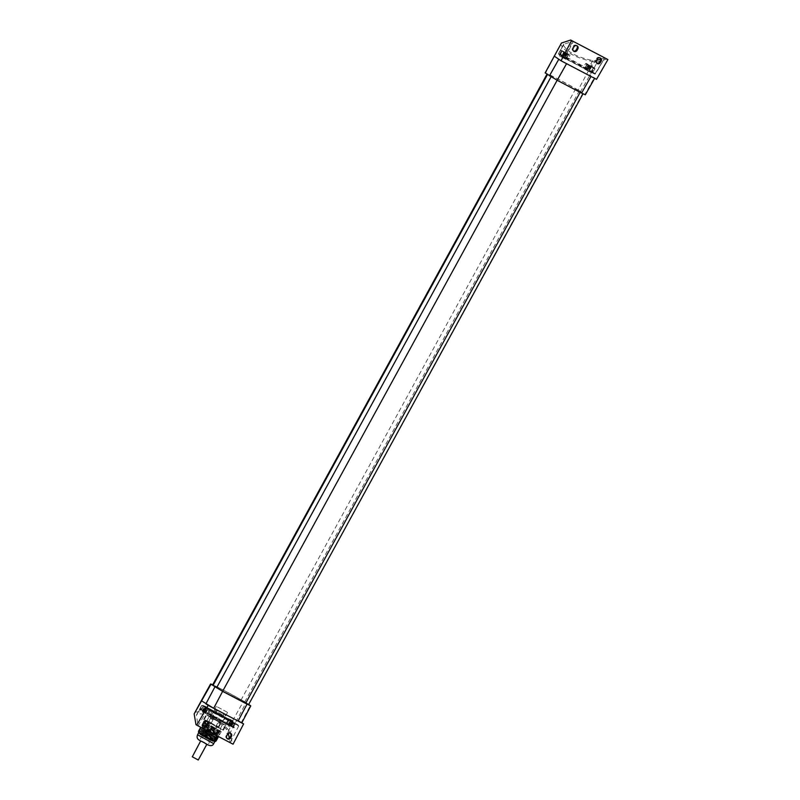 <?xml version="1.0" encoding="UTF-8"?>
<svg xmlns="http://www.w3.org/2000/svg" width="800" height="800" viewBox="0 0 800 800"><rect width="100%" height="100%" fill="white"/><g stroke="black" fill="none" stroke-linecap="round" stroke-linejoin="round"><path stroke-width="0.6" stroke-dasharray="4 3" d="M551.12 76.73L547.68 74.08A26.4 1.13 -151.3 0 1 575.7 88.76L582.78 93.31L580.2 92.24L551.03 76.88M248.57 704.66L582.78 93.31M575.7 88.76L241.16 699.82L248.23 704.37M241.16 699.82A26.4 1.13 28.7 0 0 213.13 685.14L547.68 74.08M213.13 685.14L212.59 684.98M192.09 756.63L198.25 760M217.81 710.25L223.75 713.43L217.81 710.25M562.69 54.92L566.52 57.17L562.69 54.92M562.8 54.11L567.54 56.88L562.8 54.11M563.06 53.64L567.79 56.41L563.06 53.64M563.23 53.76L567.32 56.16L563.23 53.76M563.31 53.17L568.05 55.94L563.31 53.17M563.57 52.71L568.3 55.48L563.57 52.71M563.74 52.83L567.83 55.23L563.74 52.83M563.82 52.24L568.56 55.01L563.82 52.24M564.08 51.78L568.81 54.55L564.08 51.78M589.87 69.49L586.02 67.25L589.87 69.49M590.47 69.01L585.73 66.24L590.47 69.01M590.72 68.54L585.98 65.77L590.72 68.54M590.55 68.42L586.45 66.04L590.55 68.42M590.98 68.08L586.24 65.31L590.98 68.08M591.23 67.61L586.49 64.84L591.23 67.61M591.06 67.49L586.96 65.1L591.06 67.49M591.49 67.15L586.75 64.38L591.49 67.15M591.74 66.68L587 63.91L591.74 66.68M206.98 709.89L203.14 707.64L206.98 709.89M206.86 710.71L202.12 707.94L206.86 710.71M206.61 711.18L201.87 708.41L206.61 711.18M206.43 711.06L202.34 708.66L206.43 711.06M206.35 711.64L201.61 708.87L206.35 711.64M206.1 712.11L201.36 709.34L206.1 712.11M205.92 711.99L201.83 709.59L205.92 711.99M205.84 712.57L201.1 709.8L205.84 712.57M205.59 713.04L200.85 710.27L205.59 713.04M229.97 721.6L233.82 723.84L229.97 721.6M229.37 722.09L234.11 724.86L229.37 722.09M229.12 722.55L233.86 725.32L229.12 722.55M229.29 722.67L233.39 725.06L229.29 722.67M228.86 723.02L233.6 725.79L228.86 723.02M228.61 723.48L233.35 726.25L228.61 723.48M228.78 723.6L232.88 725.99L228.78 723.6M228.35 723.95L233.09 726.72L228.35 723.95M228.1 724.41L232.84 727.19L228.1 724.41M198.62 732.86L214.75 741.7M215.12 740.51L214.37 740.16M206.68 736.13L205.48 735.46M198.95 731.61L198.5 731.3C198.18 732.66 198.56 732.72 199.66 731.48L204.61 722.45M202.29 741.37L208.06 744.74L202.29 741.37M207.9 739L202.14 735.63L207.9 739M208.76 739.47L205.28 737.7L212.84 740.85L201.25 733.33L213.9 738.92L202.31 731.4L214.96 736.98L203.37 729.46L216.02 735.05L204.43 727.53L217.13 733.32L205.49 725.59L217.85 731.44L205.79 725.05L217.42 732.79L204.73 726.98L216.17 734.8L203.67 728.92L215.3 736.66L202.61 730.85L214.05 738.67L201.55 732.79L213.19 740.53L199.97 734.45L212.69 741.42L200.04 734.54L204.16 735.76L201.18 734.01L214.67 740.3L201.01 731.49L215.73 738.37L202.07 729.55L216.79 736.43L203.13 727.62L217.8 734.3L204.19 725.69L218.91 732.56L205.25 723.75L210.13 726.15L207 724.33M201.55 732.79L200.98 732.59L201.25 733.33M202.61 730.85L202.04 730.65L202.31 731.4M203.67 728.92L203.03 727.81L213.72 734.07L216.68 736.63L202.07 729.55M203.1 728.72L203.37 729.46M204.73 726.98L203.86 727.32L204.43 727.53M218.86 732.36L217.85 731.44C218.87 731.56 217.48 730.45 213.69 728.11L209.47 725.74C203.52 722.64 203.74 722.78 210.13 726.15C203.74 722.78 203.52 722.64 209.47 725.74L209.1 725.91M205.25 723.75L204.92 722.92M205.04 722.9L219.74 731.03L204.5 723.67L205.49 725.59M201.75 731.19L201.01 731.49M201.97 729.74L212.66 736.01L215.62 738.56L200.91 731.68L211.6 737.94L214.56 740.5L204.16 735.76M200.91 731.68L200.37 731.22M203.87 727.32L203.13 727.62M204.93 725.38L203.55 725.41L204.19 725.69M205.15 723.94L215.83 730.2L218.61 732.83L204.09 725.87L214.78 732.14L217.74 734.7L203.03 727.81M204.09 725.87L203.55 725.41M215.04 728.98L210.13 726.15M208.76 739.52L213.03 741.16L204.07 735.46L199.58 733.14L199.97 734.45M205.79 725.05L205.22 724.85M214.84 729.07L206.74 725.49M208.7 736.2L208.1 735.87L208.7 736.2M200.41 731.84L200.41 731.84C202.26 734.47 204.83 735.82 208.1 735.87M205.15 722.7L220.81 731.36L215.83 740.38C212.94 740.39 210.77 739.11 209.3 736.53M220.81 731.36L221.23 731.66L218.53 736.59M221.23 731.66L220.06 731.48L217.54 736.07M214.22 727.48L209.27 736.51M213.08 726.85L208.14 735.89M205.32 722.78L200.37 731.82M220.06 731.48L210.46 726.45L207.94 731.04M210.46 726.45L206.97 724.39M203.98 722.63L201.16 727.49M211.59 727.07L209.09 731.64M219.35 731.14L216.85 735.71M203.86 722.56L203.44 722.27L200.71 727.25M203.44 722.27L204.12 722.37M216.26 726.65L220.85 728.79L217.7 726.72L206.21 720.77L216.26 726.65M211.16 735.97L215.75 738.1L212.6 736.04L201.11 730.09L211.16 735.97M211.06 725.66L216.38 728.76L211.06 725.66M222.11 712.73L216.8 709.62L222.11 712.73M206.3 732.64L214.12 737.21L206.3 732.64M214.63 728.1L206.82 723.53L214.63 728.1M221.99 714.57L214.31 710.08L221.99 714.57M213.99 718.69L221.67 723.19L213.99 718.69M222.24 712.81L216.48 709.44L222.24 712.81M211.29 717.98L206.22 714.68L211.21 717L225.93 725.57L211.29 717.98L208.74 722.63L223.38 730.22L211.26 723.02L204.27 719.57L205.94 720.92M207.59 721.98L208.74 722.63M212.6 717.74L206.76 715.02L210.77 717.65L225.4 725.23L212.6 717.74M220.33 721.11L207.52 713.62L222.15 721.2L226.17 723.83L220.33 721.11M218.93 720.16L211.25 715.66L218.93 720.16M231.17 720.47L232.92 722.08L231.17 720.47A23.38 1 28.7 0 0 202.57 705.49L205.62 707.15A15.41 0.66 -151.3 0 1 206.21 707.25L206.38 707.96A14.88 0.64 28.7 0 0 205.83 707.85L205.83 707.87A0.53 0.53 178.8 0 0 205.62 707.15L205.45 707.69L202.35 705.49L201.54 705.63L196.36 715.28L198.13 725.78L207.44 709.68L204.82 707.86L208.2 709.11L205.54 707.67L203.51 711.37L202.96 711.12L203.35 711.87L208.74 714.84A14.35 0.62 28.7 0 0 211.27 716.31L211.51 715.87M227.11 723.86L228.9 719.97L228.9 719.34L228.31 719.64A14.88 0.64 28.7 0 0 225.29 717.87L223.51 721.13A14.88 0.64 -151.3 0 1 226.52 722.9L230.69 725.15L230.33 725.58L225.93 723.2A14.35 0.62 28.7 0 0 223.09 721.53L223.51 721.13A21.26 0.91 -151.3 0 0 204.6 711.22L204.77 711.93A14.35 0.62 28.7 0 0 204.25 711.85L200.65 709.42L203.66 710.95L205.83 707.87A14.88 0.64 28.7 0 0 205.83 707.87L204.04 711.13A14.88 0.64 -151.3 0 1 204.05 711.11A14.88 0.64 -151.3 0 1 204.6 711.22L206.38 707.96A21.26 0.91 28.7 0 1 225.29 717.87L225.71 717.47A15.41 0.66 -151.3 0 1 228.9 719.34L232.74 721.4L232.39 721.84L228.31 719.64L225.93 723.2M228.17 724.46L232.65 727.08L228.17 724.46M233.31 721.19L228.83 718.57L233.31 721.19M203.08 711.32L207.56 713.94L203.08 711.32M208.22 708.05L203.74 705.43L208.22 708.05M211 715.67L223.14 722.16L211 715.67M222.42 720.75L211.63 714.97L222.42 720.75M227.13 712.13L216.35 706.35L227.13 712.13M199.82 708.97L201.67 705.72L202.48 706.18L200.65 709.42L199.82 708.97L199.86 709.63L202.4 711.37L205.54 707.67L238.34 725.23L238.7 726.03L230.14 742.55L195.97 724.65M207.1 721.02A2.39 2.19 124.4 0 0 203.45 721.67L202.68 723.07A2.39 2.19 124.4 0 0 203.69 726.28M230.45 733.26A2.39 2.19 124.4 0 0 226.8 733.9L226.04 735.3A2.39 2.19 124.4 0 0 227.05 738.51M248.71 704.4L246.07 702.59L230.19 732.8L232.31 743.68L230.14 742.55L229.28 738.12M230.19 732.8L227.93 729.19L243.57 701.11L246.07 702.59M243.57 701.11A26.57 1.14 28.7 0 0 212.7 684.78M238.34 725.23L232.59 721.96A15.41 0.66 -151.3 0 1 232.24 721.88L212 711.28L214.52 713.25L212.73 716.51L210.21 715.12A14.88 0.64 -151.3 0 1 208.7 714.23L211.27 716.31L229.04 725.56A14.35 0.62 28.7 0 0 229.36 725.64L232.93 727.36L233.55 727.11L231.66 726.17L231.2 726.5L233.84 727.83L231.22 725.42L231.29 726.09L230.33 725.58M207.95 709.32L207.44 709.67M238.4 725.27L235.97 723.61L233.83 727.83L234.36 727.57L233.55 727.11L235.28 723.82L238.7 726.03L207.44 709.68M202.4 711.37L208.73 714.83M202.26 705.42L201.87 705.71A23.92 1.03 -151.3 0 1 231.13 721.03L232.79 722.01L228.06 731.88L226.51 729.46C215.55 717.75 205.8 712.64 197.25 714.14L196.36 715.28M231.22 725.42L232.92 722.08L232.39 721.84L230.69 725.15L231.22 725.42L230.69 725.15M228.38 733.54L228.06 731.88M241.81 722.79L236.78 719.28M241.83 722.74L241.38 722.42L250.35 705.51M233.07 744.2L232.31 743.68M211.07 684.09L194.42 713.02M195.42 712.16C204.93 710.55 215.77 716.23 227.93 729.19M587.42 64.21L593.72 67.59L587.42 64.21M584.72 69.15L591.01 72.52L584.72 69.15M568.39 54.24L562.1 50.87L568.39 54.24M559.63 56.01L565.92 59.38L559.63 56.01M576.83 45.69A2.39 2.19 124.4 0 0 573.18 46.34L572.42 47.73A2.39 2.19 124.4 0 0 573.42 50.95M600.19 57.92A2.39 2.19 124.4 0 0 596.54 58.57L595.77 59.97A2.39 2.19 124.4 0 0 596.78 63.18M580.62 91.53L578.12 90.05L593.36 61.71L597.49 61.9L580.62 91.53L585.32 94.82M578.12 90.05A26.57 1.14 28.7 0 0 545.61 73.03L560.92 43.59M592.35 66.59L594.93 68.98L594.1 68.54L592.27 71.78L583.75 66.97L589.37 69.8L591.25 66.58L585.54 63.71L594.1 68.54L591.25 66.58L592.35 66.59M593.36 61.71C576.12 58.02 565.29 52.35 560.86 44.69M566.58 63.68L558.81 59.25M607.14 59.03L597.49 61.9M592.73 60.55L588.11 68.98L589.77 69.96L589.22 70.29L595.51 60.7L592.73 60.55C577.17 57.25 567.41 52.14 563.47 45.23L563.82 44.1L573.4 41.36L564.86 57.86L595.24 73.77L604.77 57.93L595.49 73.89L592.27 71.78L594.81 74.12L564.43 58.21L558.83 54.37L559.47 54.13L567.99 58.94L562.36 56.11L564.06 52.8L569.77 55.68L560.92 50.13L558.65 53.69L559.47 54.13L561.82 50.59L564.42 52.37L564.06 52.8L561.85 50.61M595.51 60.7L596.6 60.38M600.73 59.16L604.68 57.98M596.51 79.36L589.68 74.68M590.97 76.46L594.71 78.2L594.28 77.83L584.89 94.45M564.06 52.8L563.47 51.87L564.42 52.37M563.47 45.23L558.52 53.58L558.73 54.31L558.51 53.6L558.83 54.37L558.51 53.6L563.82 44.1M594.93 68.98L592.4 72.47L589.22 70.29L591.82 66.86L591.25 66.58M563.53 52.53L561.83 55.87L562.01 56.55L562.36 56.11L561.79 55.85L564.24 57.52L572.69 41.22M244.72 701.97L579.27 90.91M197.56 734.8L213.7 743.63M202.05 741.2L208.35 744.79L202.05 741.2M209.03 727.03L208.97 726.15M213.98 730.91L213.26 731.25M207.97 728.96L207.91 728.09M212.92 732.85L212.2 733.18M206.91 730.9L206.85 730.02M211.86 734.78L211.14 735.12M205.85 732.83L205.79 731.96M210.8 736.72L210.08 737.05M204.79 734.76L204.73 733.89M209.74 738.65L209.02 738.99M209.82 737.54L209.88 738.41M214.05 729.8L214.11 730.67M208.04 727.85L208.76 727.51M204.86 733.65L205.59 733.31M210.87 735.6L210.94 736.48M205.92 731.72L206.65 731.38M211.93 733.67L211.99 734.54M206.98 729.78L207.71 729.44M212.99 731.73L213.05 732.61M206.76 720.93L209.09 716.68M203.88 719.51L206.43 714.85M204.27 719.57L206.82 714.91M208.66 721.66L211.21 717M211.26 723.02L213.81 718.36M218.32 726.93L220.87 722.27M220.52 728.23L223.07 723.57M223.18 730.05L225.73 725.39M222.79 729.99L225.34 725.33M218.39 727.9L220.94 723.25M215.8 726.54L218.35 721.89M203.45 723.59L202.68 723.07M204.21 722.2L203.45 721.67M214.94 712.89L230.29 720.94L214.52 713.25L214.94 712.89L212.02 711.28A15.41 0.66 -151.3 0 1 210.44 710.36L210.48 710.97A14.88 0.64 28.7 0 0 211.99 711.86L210.21 715.12M223.09 721.53A20.73 0.89 28.7 0 0 204.77 711.93M232.9 727.34L233.83 727.83M200.79 710.11L199.86 709.63M232.59 721.96A0.53 0.53 -88.7 0 0 231.87 722.17L233.44 722.9L231.66 726.17L230.08 725.43A14.88 0.64 -151.3 0 1 229.75 725.35L228.09 724.55L227.66 724.9L229.13 725.6A0.53 0.52 108.1 0 1 229.04 725.56M232.24 721.88A0.53 0.52 -71.9 0 0 231.54 722.09L229.87 721.29L228.09 724.55L212.73 716.51M212.02 711.28L205.54 707.67L202.76 711.27M231.21 726.5L229.13 725.6A0.53 0.52 108.1 0 0 229.75 725.35L231.54 722.09A14.88 0.64 28.7 0 0 231.87 722.17L230.08 725.43A0.53 0.53 91.3 0 1 229.36 725.64M205.62 713.1L207.8 709.48L210.48 710.97L208.7 714.23L203.51 711.37M202.57 705.49A0.53 0.51 -68.8 0 0 202.5 705.46C208.64 708.11 218.2 713.12 231.18 720.48L226.51 729.46M196.53 714.77L201.54 705.63L202.5 705.46A0.53 0.51 -68.8 0 0 201.87 705.71L197.25 714.14M206.21 707.25A21.79 0.93 -151.3 0 1 225.71 717.47M204.25 711.85A0.53 0.53 -1.2 0 1 204.04 711.13L205.83 707.85L203.5 711.49M226.81 735.83L226.04 735.3M227.57 734.43L226.8 733.9M573.18 48.26L572.42 47.73M573.95 46.86L573.18 46.34M594.89 68.33L593.97 67.85M558.73 54.31L559.04 54.38A23.38 1 -151.3 0 1 587.65 69.36L589.12 70.22M591.79 66.83L589.22 70.29L583.24 67.23L585.54 63.71C587.31 63.64 583.26 61.97 591.4 66.09M587.65 69.36L588.11 68.98A23.92 1.03 28.7 0 0 558.86 53.66A0.53 0.51 111.2 0 0 559.04 54.38M563.52 44.44L558.46 53.91M595.49 73.89L594.81 74.12L595.49 73.89M563.55 52.3L561.97 56.53L594.82 74.13L604.77 57.93M596.54 60.49L595.77 59.97M597.3 59.1L596.54 58.57M223.75 713.43L206.85 744.29M217.59 710.06L200.69 740.92M560.94 54.11L560.89 52.63M561.36 52.9L561.15 52.18M561.87 51.96L561.91 50.77M568.81 54.55L567.83 55.23M568.3 55.48L567.32 56.16M567.79 56.41L566.52 57.17M586.02 67.25L585.98 65.77M586.45 66.04L586.49 64.84M586.96 65.1L587 63.91M593.9 67.69L592.92 68.37M593.39 68.62L592.41 69.3M591.61 70.31L592.62 70.02M208.73 710.7L208.77 712.18M208.3 711.92L208.26 713.11M207.79 712.85L208 713.57M200.85 710.27L201.83 709.59M201.36 709.34L202.34 708.66M203.14 707.64L202.13 707.94M233.82 723.84L233.86 725.32M233.39 725.06L233.35 726.25M232.88 725.99L232.84 727.19M225.94 723.41L226.92 722.73M226.45 722.48L227.43 721.8M227.22 721.07L228.23 720.78M202.14 735.63L199.67 740.14M213.19 740.53L212.89 741.06M214.24 738.59L213.95 739.13M215.3 736.66L215.01 737.19M216.36 734.72L216.07 735.26M217.23 732.86L218.61 732.83M204.16 726.8L203.44 725.61M216.17 734.8L217.55 734.77M215.11 736.73L216.49 736.7M202.04 730.67L201.32 729.48M214.05 738.67L215.44 738.64M200.98 732.6L200.26 731.42M212.99 740.6L214.38 740.57M200.7 733.12L199.58 733.14M213.9 738.92L214.62 740.1M214.96 736.98L215.68 738.16M202.81 729.25L201.43 729.28M216.02 735.05L216.74 736.23M217.08 733.11L217.8 734.3M218.2 731.48L219.74 731.03M217.42 732.79L217.13 733.32M210.53 740.22L208.06 744.74M215.75 738.1L220.85 728.79M216.8 709.62L208.64 724.53M206.82 723.53L202.74 730.98M222.44 721.79L225.5 716.2L224.86 714.03M216.48 709.44L214.32 710.07M211.25 715.66L214.31 710.08M218.2 729.76L214.12 737.21M224.54 713.86L216.38 728.76M201.11 730.09L204.99 723.01M203.67 719.34L206.22 714.68M223.38 730.22L225.93 725.57M207.52 713.62L206.76 715.02M226.17 723.83L225.4 725.23M228.83 718.57L226.12 723.51M203.74 705.43L201.04 710.37M227.54 712.47L222.82 721.09L223.14 722.16M204.04 726.59L203.28 726.06M207.51 721.24L206.74 720.72M216.35 706.35L211.63 714.97L210.56 715.27M211.27 716.31L227.66 724.9M210.27 709.01L207.56 713.94M235.35 722.15L232.65 727.08M230.29 720.94L233.89 722.57M210.45 710.37L208.2 709.11M232.68 721.36L232.96 722.11L231.2 725.65M202.42 711.38L203.35 711.87M227.4 738.82L226.63 738.3M230.87 733.48L230.1 732.95M587.19 64.01L584.49 68.95M565.92 59.38L568.63 54.45M573.78 51.25L573.01 50.73M577.24 45.91L576.48 45.38M558.68 54.28L568.04 59.51L569.77 55.68C570.6 55.31 567.95 53.62 561.82 50.59L560.92 50.12M559.4 55.81L562.1 50.87M591.01 72.52L593.72 67.59M597.14 63.49L596.37 62.96M600.6 58.14L599.84 57.62"/><path stroke-width="1.2" d="M546.98 74.2L212.59 684.98L222.64 691.25L248.57 704.66L583 93.81M206.85 744.29L198.25 760L192.31 756.82L200.69 740.92M213.7 743.63L214.75 741.7L198.62 732.86L197.56 734.8C195.4 740.45 201.72 740.63 205.73 743.71C209.91 746.31 212.57 746.28 213.7 743.63L197.56 734.8M198.62 732.88L198.5 731.31L198.95 731.61C200.42 734.19 202.59 735.47 205.48 735.46L206.68 736.13C208.53 738.76 211.1 740.11 214.37 740.16L215.12 740.51L214.74 741.71M217.54 736.07L215.11 740.51C214.8 741.86 215.19 741.92 216.28 740.69L218.53 736.59M207 724.33L205.04 722.9M204.12 722.37L205.15 722.7M207.94 731.04L205.51 735.48M206.97 724.39L203.98 722.63M201.16 727.49L198.92 731.6M209.09 731.64L206.64 736.11M216.85 735.71L214.41 740.18M200.71 727.25L198.49 731.3M205.94 720.92L207.59 721.98M222.64 691.36L213.67 708.27L201.31 700.7L210.6 683.98L222.64 691.36L247.04 704.14L238.07 721.05L208.14 705.37L196.74 725.17L233.07 744.2L243.6 723.95L241.83 722.74M247.04 704.14L250.78 705.88L241.81 722.79L238.07 721.05L243.6 723.95M203.45 723.59L204.21 722.2A2.39 2.19 -55.6 0 1 207.51 721.24A2.39 2.19 -55.6 0 1 208.11 724.23L207.34 725.63A2.39 2.19 -55.6 0 1 204.04 726.59A2.39 2.19 -55.6 0 1 203.45 723.59M226.81 735.83L227.57 734.43A2.39 2.19 -55.6 0 1 230.87 733.48A2.39 2.19 -55.6 0 1 231.46 736.47L230.7 737.87A2.39 2.19 -55.6 0 1 227.4 738.82A2.39 2.19 -55.6 0 1 226.81 735.83M203.69 726.28A2.39 2.19 124.4 0 0 206.57 725.11L207.34 723.71A2.39 2.19 124.4 0 0 207.1 721.02M227.05 738.51A2.39 2.19 124.4 0 0 229.93 737.34L230.7 735.94A2.39 2.19 124.4 0 0 230.45 733.26M250.78 705.88L248.71 704.4M212.7 684.78A26.57 1.14 28.7 0 0 211.07 684.09L194.15 713.92L201.31 700.7M229.28 738.12L228.38 733.54M208.14 705.37L205.91 703.85L214.88 686.94M194.15 713.92L195.97 724.65L196.74 725.17M590.97 76.46L561.04 60.78L571.57 40.52L607.91 59.55L596.51 79.36L590.97 76.46L581.58 93.08L557.19 80.3L545.18 72.9M577.84 48.9L577.07 50.3A2.39 2.19 -55.6 0 1 573.78 51.25A2.39 2.19 -55.6 0 1 573.18 48.26L573.95 46.86A2.39 2.19 -55.6 0 1 577.24 45.91A2.39 2.19 -55.6 0 1 577.84 48.9L577.07 48.38A2.39 2.19 124.4 0 0 576.83 45.69M601.2 61.13L600.43 62.53A2.39 2.19 -55.6 0 1 597.14 63.49A2.39 2.19 -55.6 0 1 596.54 60.49L597.3 59.1A2.39 2.19 -55.6 0 1 600.6 58.14A2.39 2.19 -55.6 0 1 601.2 61.13L600.43 60.61A2.39 2.19 124.4 0 0 600.19 57.92M596.78 63.18A2.39 2.19 124.4 0 0 599.67 62.01L600.43 60.61M607.91 59.55L571.57 40.52M573.42 50.95A2.39 2.19 124.4 0 0 576.31 49.77L577.07 48.38M594.71 78.2L585.32 94.82L581.58 93.08M545.14 72.92L561.45 43.03L545.15 72.95M570.81 40L561.45 43.03M561.04 60.78L554.21 56.1M596.6 60.38L600.73 59.16M213.06 685.38L547.48 74.55M216.57 687.79L551.03 76.88M222.64 691.25L557.14 80.27M245.65 703.3L580.15 92.33M207.34 725.63L206.57 725.11M208.11 724.23L207.34 723.71M230.7 737.87L229.93 737.34M231.46 736.47L230.7 735.94M600.43 62.53L599.67 62.01M577.07 50.3L576.31 49.77M558.81 59.25L549.42 75.88M566.58 63.68L557.19 80.3M204.99 723.01L206.08 721.02"/></g></svg>
